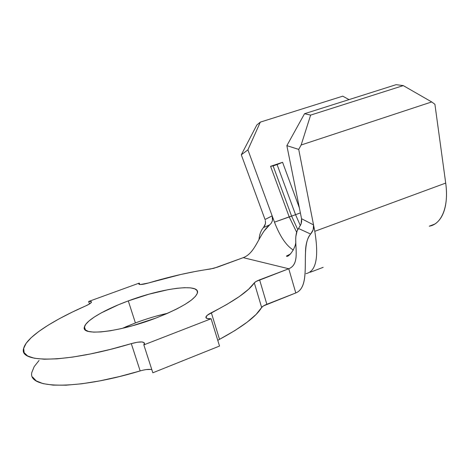<?xml version="1.0" encoding="UTF-8"?>
<svg xmlns="http://www.w3.org/2000/svg" width="470" height="470" viewBox="0 0 470 470"><rect width="100%" height="100%" fill="white"/><g stroke="black" fill="none" stroke-linecap="round" stroke-linejoin="round"><path stroke-width="0.7" d="M312.221 271.531L323.16 267.33M167.549 313.308C157.004 315.629 146.287 318.836 135.407 322.937L128.292 300.9C162.279 288.104 200.267 283.04 197.441 292.951C194.897 299.69 181.073 308.05 155.97 318.037L132.329 325.804L120.819 328.712L110.244 330.78L101.073 331.932L93.677 332.131L88.342 331.403L85.211 329.811L84.336 327.449L85.652 324.441L89.03 320.928L94.258 317.062L101.091 312.985L118.416 304.772L128.292 300.9L148.878 294.214L168.448 289.602L177.072 288.274L184.522 287.687L190.514 287.869L194.792 288.85L197.142 290.619L197.394 293.145L195.45 296.358L191.29 300.16L185.016 304.407L176.814 308.937L166.991 313.549L155.97 318.037C119.022 332.366 80.335 336.467 84.436 326.856C85.916 320.381 105.268 309.319 128.292 300.9L135.407 322.937L122.317 328.365M272.494 220.377L272.154 215.853L265.045 219.537L241.298 154.8L265.039 219.513L272.154 215.853L247.907 149.854L241.298 154.8L256.837 124.961L260.321 122.118L342.765 96.168L349.016 99.611L342.765 96.168L260.321 122.118L247.907 149.854L274.468 222.157L289.197 216.882L270.579 166.309L282.576 162.297L299.349 207.781L282.576 162.297L277.089 164.559L295.56 214.69L300.371 212.887L295.56 214.69L277.089 164.559L273.111 165.892L291.6 216.112L295.56 214.69L300.383 225.659L295.56 214.69L291.6 216.112L273.111 165.892L270.579 166.309L289.197 216.882L296.646 232.227L289.197 216.882L291.6 216.112L297.769 229.618L291.6 216.112L274.468 222.157L272.159 215.871L272.665 218.509L272.289 221.147L271.043 223.479L269.639 224.877L263.435 227.609C260.932 230.476 259.446 234.465 258.982 239.571C259.446 234.465 260.932 230.476 263.435 227.609L264.868 225.506L265.515 223.033L265.321 220.436M293.333 250.064C286.201 245.634 279.914 236.334 274.468 222.157C279.914 236.334 286.201 245.634 293.333 250.064M31.978 371.94C26.584 388.649 74.348 390.752 140.172 370.93L131.3 343.635C139.849 341.32 144.243 341.355 144.49 343.729L143.838 344.88L211.112 318.748C207.434 318.965 205.701 318.396 205.919 317.038C206.301 315.805 208.11 314.371 211.33 312.738L219.519 339.334C242.32 327.055 256.362 316.439 261.649 307.486L254.317 282.881C248.765 291.053 234.436 301.006 211.33 312.738L219.519 339.334L217.763 340.339M151.822 369.626C149.225 369.009 145.342 369.444 140.172 370.93L131.3 343.635L137.393 342.225L142.069 341.948L144.384 342.889L143.838 344.88L152.838 372.786L143.838 344.88L211.112 318.748L219.525 346.049L211.112 318.748L207.2 318.537L205.883 317.25L207.382 315.176L226.945 304.378L239.453 296.464L248.601 289.232L254.317 282.881L256.174 281.418L288.762 268.758L295.795 292.951L266.854 304.284L259.605 279.844L288.762 268.758L243.243 257.654L213.75 268.323L196.137 271.313L180.915 274.457L148.567 282.969C171.092 276.278 191.689 271.631 210.349 269.022L217.428 267.166L243.243 257.654C253.465 253.847 257.354 240.84 263.999 231.146L269.639 224.877C258.964 233.555 255.986 252.954 243.243 257.654L288.762 268.758C300.083 264.293 294.831 247.761 295.871 236.375L297.105 230.952L301.082 224.025L301.675 221.329L301.546 218.72L313.531 224.889L298.714 149.401L286.865 145.647L301.546 218.72L286.865 145.647L304.537 113.717L396.151 84.665L304.537 113.717L310.629 115.109L403.272 85.605L396.151 84.665L403.272 85.605L310.629 115.109L301.147 145.001L431.701 101.937L403.272 85.605L431.701 101.937L301.147 145.001L298.714 149.401L313.537 224.913L313.625 227.809L312.844 230.705L311.31 233.285M139.29 283.075L139.743 284.491L139.29 283.075L88.648 301.476L89.476 303.984L88.648 301.476C90.639 301.282 91.579 301.511 91.468 302.169C91.133 303.079 89.253 304.307 85.834 305.841L72.028 312.221L59.367 318.707L48.146 325.199L38.663 331.556L31.226 337.642L26.138 343.294L23.688 348.358L24.123 352.647L27.636 355.99L34.328 358.228L44.203 359.215L57.123 358.845L72.797 357.065L90.786 353.881L110.521 349.357L131.3 343.635C65.118 363.557 17.737 363.251 23.741 348.123C26.573 337.019 52.775 320.329 85.834 305.841L89.5 303.973L91.344 302.439L91.027 301.552L88.648 301.476L139.29 283.075L138.785 283.78C139.044 284.973 142.298 284.708 148.567 282.969L140.542 284.526L138.867 284.156L139.29 283.075M219.525 346.049L152.838 372.786L219.525 346.049M39.075 360.472L34.187 366.618L31.931 372.193M32.553 377.016L36.237 380.888L43.081 383.643L53.081 385.118L66.082 385.183L81.798 383.779L99.787 380.882L119.474 376.552L140.172 370.93M146.246 369.573L150.941 369.444M219.519 339.334L234.912 330.551L247.197 322.15L256.132 314.395L261.649 307.486L263.459 305.917L295.795 292.951C312.744 286.089 299.226 246.597 310.652 234.048C307.286 238.284 305.571 244.335 305.506 252.196C304.76 268.464 307.433 288.274 295.795 292.951L288.762 268.758C303.044 262.971 290.889 238.108 298.532 228.508L301.088 224.014L301.546 218.72L313.531 224.889L314.788 231.316L313.537 224.913L313.196 229.765L310.652 234.048L298.532 228.508L310.652 234.048M155.881 316.216L165.928 313.666M125.608 326.903L135.407 322.937M306.052 273.622C316.11 271.431 319.024 257.331 314.788 231.316C319.024 257.331 316.11 271.431 306.052 273.622L306.158 273.581M429.251 226.193L434.627 224.155C437.664 222.322 440.179 219.461 442.182 215.571C444.173 211.659 445.49 206.917 446.118 201.336C446.735 195.737 446.6 189.657 445.707 183.083L314.788 231.316L445.707 183.083L434.909 104.275L431.701 101.937L434.909 104.275L445.707 183.083C449.073 206.6 441.53 224.331 429.28 226.182M254.317 282.881C255.034 281.947 256.796 280.931 259.605 279.844L266.854 304.284C264.07 305.394 262.336 306.464 261.649 307.486L254.317 282.881M263.435 227.609L265.397 223.849L265.538 222.533M282.576 162.297L270.579 166.309L273.111 165.892L282.576 162.297M247.907 149.854L241.298 154.8L256.837 124.961L260.321 122.118L247.907 149.854M301.147 145.001L298.714 149.401L286.865 145.647L304.537 113.717L310.629 115.109L301.147 145.001M310.271 272.242L318.625 269.087M138.926 284.215L138.785 283.78M206.236 318.061L205.919 317.038M85.505 330.075L84.436 326.856M305.359 257.484L305.506 252.196M290.642 253.9L286.377 256.115C288.498 258.095 296.705 247.055 295.724 240.581"/></g></svg>
